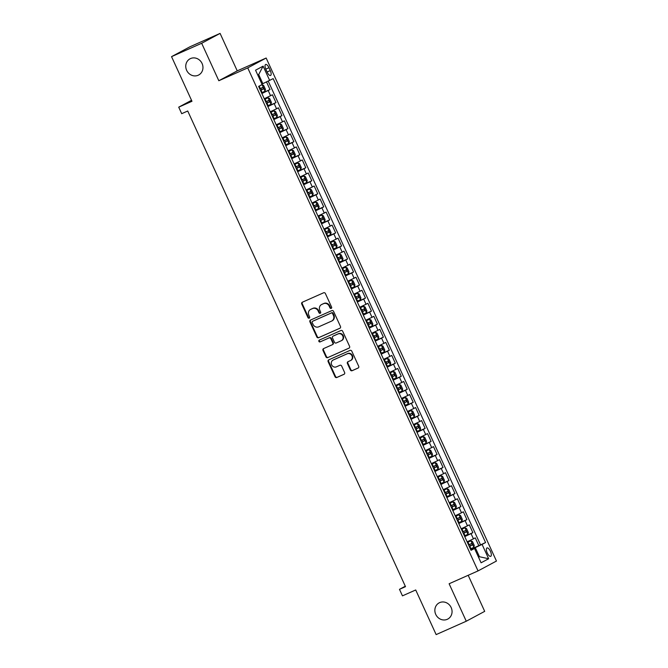 <?xml version="1.0" encoding="UTF-8"?>
<svg xmlns="http://www.w3.org/2000/svg" width="668" height="668" viewBox="0 0 668 668"><rect width="100%" height="100%" fill="white"/><g stroke="black" fill="none" stroke-linecap="round" stroke-linejoin="round"><path stroke-width="1" d="M331.203 308.382A0.985 0.902 -118.2 0 0 331.62 307.121L325.399 293.536A1.411 1.294 -118.2 0 0 323.629 292.776L302.345 302.228A1.411 1.294 -118.2 0 0 301.744 304.032L307.965 317.626A0.985 0.902 -118.2 0 0 309.259 318.127A0.985 0.902 -118.2 0 0 309.626 316.891L308.816 315.129A4.501 4.142 -118.2 0 1 310.729 309.359L312.507 308.574A4.501 4.142 -118.2 0 1 318.16 310.987L318.97 312.741A0.985 0.902 -118.2 0 0 320.264 313.242A0.985 0.902 -118.2 0 0 320.623 312.006L319.822 310.244A4.501 4.142 -118.2 0 1 321.726 304.474L323.504 303.689A4.501 4.142 -118.2 0 1 329.165 306.103L329.967 307.856A0.985 0.902 -118.2 0 0 331.203 308.382M439.636 602.628A9.177 8.433 -118.2 0 0 439.118 602.887A9.177 8.433 -118.2 0 0 435.878 614.677A9.177 8.433 -118.2 0 0 447.276 619.311A9.177 8.433 -118.2 0 0 447.785 619.061A9.177 8.433 -118.2 0 0 451.034 607.262A9.177 8.433 -118.2 0 0 439.636 602.628M190.539 58.559A9.177 8.433 -118.2 0 0 190.029 58.809A9.177 8.433 -118.2 0 0 186.781 70.608A9.177 8.433 -118.2 0 0 198.179 75.242A9.177 8.433 -118.2 0 0 198.697 74.991A9.177 8.433 -118.2 0 0 201.936 63.193A9.177 8.433 -118.2 0 0 190.539 58.559M490.437 551.284A4.584 1.804 66.1 0 0 486.989 547.952A4.584 1.804 66.1 0 0 487.256 552.995A4.584 1.804 66.1 0 0 490.713 556.335A4.584 1.804 66.1 0 0 490.437 551.284M350.358 369.955A1.411 1.294 -118.2 0 0 352.128 370.707L358.098 368.051A1.411 1.294 -118.2 0 0 358.691 366.248L351.786 351.159A1.411 1.294 -118.2 0 0 350.015 350.399L328.723 359.86A1.411 1.294 -118.2 0 0 328.13 361.664L335.044 376.752A1.411 1.294 -118.2 0 0 336.806 377.512L344.02 374.305A1.411 1.294 -118.2 0 0 344.621 372.502L341.665 366.039A1.411 1.294 -118.2 0 0 339.895 365.287L336.313 366.874A3.766 3.457 -118.2 0 1 332.973 360.135A3.766 3.457 -118.2 0 1 333.182 360.035L347.201 353.806A3.766 3.457 -118.2 0 1 350.541 360.553A3.766 3.457 -118.2 0 1 350.333 360.653L347.995 361.689A1.411 1.294 -118.2 0 0 347.402 363.492L350.358 369.955L350.85 369.688A1.411 1.294 -118.2 0 0 352.62 370.439L358.365 367.893M201.669 43.27L218.82 80.736L237.24 70.866L220.089 33.4L201.669 43.27L171.542 56.646L191.975 101.277L178.723 107.164L181.704 113.685L187.733 111.005L405.501 586.663L399.481 589.335L402.462 595.856L415.713 589.969L436.146 634.6L466.272 621.223L484.692 611.354L468.185 575.29M218.82 80.736L247.736 67.894L478.037 570.915L449.121 583.757L466.272 621.223M339.887 328.272A1.411 1.294 -118.2 0 0 340.48 326.468L333.574 311.38A1.411 1.294 -118.2 0 0 331.804 310.62L310.511 320.072A1.411 1.294 -118.2 0 0 309.919 321.876L316.824 336.973A1.411 1.294 -118.2 0 0 318.594 337.724L340.037 328.188M342.676 331.27L349.589 346.358A1.411 1.294 -118.2 0 1 348.988 348.162L327.704 357.622A1.411 1.294 -118.2 0 1 325.934 356.862L322.978 350.408A1.411 1.294 -118.2 0 1 323.571 348.604L332.205 344.763A1.411 1.294 -118.2 0 0 332.806 342.96L330.844 338.676A1.411 1.294 -118.2 0 0 329.074 337.924L320.081 341.916A0.985 0.902 -118.2 0 1 319.212 340.154A0.985 0.902 -118.2 0 1 319.262 340.121L340.905 330.51A1.411 1.294 -118.2 0 1 342.676 331.27M171.542 56.646L189.963 46.777L220.089 33.4M470.581 549.346L478.839 545.681L475.257 537.857L473.445 538.834L471.057 533.623L464.744 536.604M464.611 536.312L472.869 532.646L469.295 524.831L467.475 525.799L465.087 520.589L458.782 523.57M458.649 523.286L466.907 519.62L463.325 511.797L461.513 512.774L459.125 507.555L452.812 510.544M452.679 510.252L460.937 506.586L457.363 498.762L455.543 499.739L453.155 494.529L446.85 497.51M446.717 497.217L454.975 493.552L451.393 485.736L449.572 486.705L447.193 481.494L440.88 484.475M440.746 484.191L449.005 480.517L445.431 472.702L443.61 473.679L441.222 468.46L434.918 471.449M434.785 471.157L443.043 467.491L439.46 459.667L437.64 460.644L435.26 455.434L428.948 458.415M428.814 458.123L437.072 454.457L433.49 446.641L431.678 447.61L429.29 442.4L422.986 445.381M422.852 445.097L431.11 441.423L427.528 433.607L425.708 434.584L423.328 429.365L417.016 432.355M416.882 432.062L425.14 428.397L421.558 420.573L419.746 421.55L417.358 416.339L411.045 419.32M410.92 419.028L419.178 415.362L415.596 407.547L413.776 408.515L411.388 403.305L405.084 406.286M404.95 406.002L413.208 402.328L409.626 394.512L407.814 395.489L405.426 390.271L399.113 393.26M398.988 392.968L407.246 389.302L403.664 381.478L401.844 382.455L399.456 377.245L393.151 380.226M393.018 379.933L401.276 376.268L397.694 368.452L395.882 369.421L393.494 364.21L387.181 367.191M387.048 366.907L395.306 363.233L391.732 355.418L389.912 356.395L387.524 351.176L381.219 354.165M381.086 353.873L389.344 350.207L385.762 342.383L383.95 343.36L381.562 338.15L375.249 341.131M375.115 340.839L383.374 337.173L379.8 329.357L377.979 330.326L375.591 325.116L369.287 328.097M369.154 327.813L377.412 324.139L373.829 316.323L372.018 317.3L369.629 312.081L363.317 315.071M363.183 314.778L371.441 311.113L367.868 303.289L366.047 304.266L363.659 299.055L357.355 302.036M357.221 301.744L365.479 298.078L361.897 290.263L360.077 291.231L357.697 286.021L351.385 289.002M351.251 288.718L359.509 285.044L355.935 277.228L354.115 278.205L351.727 272.987L345.423 275.976M345.289 275.684L353.547 272.018L349.965 264.194L348.145 265.171L345.765 259.961L339.453 262.941M339.319 262.649L347.577 258.984L343.995 251.168L342.183 252.137L339.795 246.926L333.491 249.907M333.357 249.623L341.615 245.949L338.033 238.134L336.213 239.111L333.833 233.892L327.52 236.881M327.387 236.589L335.645 232.923L332.063 225.099L330.251 226.076L327.863 220.866L321.55 223.847M321.425 223.555L329.683 219.889L326.101 212.073L324.281 213.042L321.892 207.832L315.588 210.812M315.455 210.52L323.713 206.855L320.131 199.039L318.319 200.016L315.931 194.797L309.618 197.786M309.493 197.494L317.751 193.829L314.169 186.005L312.348 186.982L309.96 181.771L303.656 184.752M303.522 184.46L311.781 180.794L308.199 172.979L306.387 173.947L303.998 168.737L297.686 171.718M297.552 171.425L305.81 167.76L302.237 159.944L300.416 160.921L298.028 155.702L291.724 158.692M291.59 158.399L299.849 154.734L296.266 146.91L294.454 147.887L292.066 142.676L285.754 145.657M285.62 145.365L293.878 141.699L290.304 133.884L288.484 134.852L286.096 129.642L279.792 132.623M279.658 132.331L287.916 128.665L284.334 120.85L282.522 121.818L280.134 116.608L273.822 119.589M273.688 119.305L281.946 115.639L278.372 107.815L276.552 108.792L274.164 103.582L267.86 106.563M267.726 106.27L275.984 102.605L272.402 94.789L264.277 98.739M265.889 69.363L267.208 72.227A4.442 1.745 66.1 0 0 270.557 75.467A4.442 1.745 66.1 0 0 270.289 70.574L268.979 67.71A4.442 1.745 66.1 0 0 265.63 64.479A4.442 1.745 66.1 0 0 265.889 69.363M247.736 67.894L266.156 58.024L496.458 561.045L478.037 570.915M478.839 545.681L485.569 542.541L273.162 78.615L261.914 84.11M485.569 542.541L482.079 544.403L488.642 558.74L481.077 562.798L474.514 548.461L471.032 550.332L258.625 86.406L262.115 84.535L255.552 70.198L263.117 66.149L269.68 80.477M261.756 93.236L270.014 89.57L261.889 93.528M275.984 102.605L274.164 103.582M281.946 115.639L280.134 116.608M287.916 128.665L286.096 129.642M293.878 141.699L292.066 142.676M299.849 154.734L298.028 155.702M305.81 167.76L303.998 168.737M311.781 180.794L309.96 181.771M317.751 193.829L315.931 194.797M323.713 206.855L321.892 207.832M329.683 219.889L327.863 220.866M335.645 232.923L333.833 233.892M341.615 245.949L339.795 246.926M347.577 258.984L345.765 259.961M353.547 272.018L351.727 272.987M359.509 285.044L357.697 286.021M365.479 298.078L363.659 299.055M371.441 311.113L369.629 312.081M377.412 324.139L375.591 325.116M383.374 337.173L381.562 338.15M389.344 350.207L387.524 351.176M395.306 363.233L393.494 364.21M401.276 376.268L399.456 377.245M407.246 389.302L405.426 390.271M413.208 402.328L411.388 403.305M419.178 415.362L417.358 416.339M425.14 428.397L423.328 429.365M431.11 441.423L429.29 442.4M437.072 454.457L435.26 455.434M443.043 467.491L441.222 468.46M449.005 480.517L447.193 481.494M454.975 493.552L453.155 494.529M460.937 506.586L459.125 507.555M466.907 519.62L465.087 520.589M472.869 532.646L471.057 533.623M480.509 544.787L268.244 81.162M270.014 89.57L266.532 81.964M478.497 557.162L479.449 556.736L475.274 547.61L470.715 549.639M262.866 83.684L258.691 74.566L257.773 75.058M237.24 70.866L266.156 58.024M405.301 586.22L399.481 589.335M191.532 100.3L178.723 107.164M478.53 557.229L479.449 556.736L488.642 558.74M470.84 549.914L474.514 548.461M270.248 111.773L276.552 108.792M276.21 124.807L282.522 121.818M282.18 137.833L288.484 134.852M288.142 150.868L294.454 147.887M294.112 163.902L300.416 160.921M300.074 176.928L306.387 173.947M306.044 189.963L312.348 186.982M312.006 202.997L318.319 200.016M317.976 216.023L324.281 213.042M323.938 229.057L330.251 226.076M329.909 242.092L336.213 239.111M335.87 255.118L342.183 252.137M341.841 268.152L348.145 265.171M347.803 281.186L354.115 278.205M353.773 294.221L360.077 291.231M359.743 307.247L366.047 304.266M365.705 320.281L372.018 317.3M371.675 333.315L377.979 330.326M377.637 346.341L383.95 343.36M383.607 359.376L389.912 356.395M389.569 372.41L395.882 369.421M395.539 385.436L401.844 382.455M401.501 398.47L407.814 395.489M407.472 411.505L413.776 408.515M413.434 424.531L419.746 421.55M419.404 437.565L425.708 434.584M425.366 450.599L431.678 447.61M431.336 463.625L437.64 460.644M437.298 476.66L443.61 473.679M443.268 489.694L449.572 486.705M449.23 502.72L455.543 499.739M455.2 515.754L461.513 512.774M461.17 528.789L467.475 525.799M467.132 541.815L473.445 538.834M475.274 547.61L482.079 544.403M258.691 74.566L263.117 66.149M331.487 308.182A0.985 0.902 -118.2 0 1 330.468 307.589L329.658 305.835A4.501 4.142 -118.2 0 0 324.005 303.422L323.504 303.689M321.475 304.6L321.976 304.332A4.501 4.142 -118.2 0 1 322.226 304.207L324.005 303.422M310.478 309.484L310.971 309.217A4.501 4.142 -118.2 0 1 311.23 309.092L313 308.307A4.501 4.142 -118.2 0 1 318.661 310.72L319.463 312.474A0.985 0.902 -118.2 0 0 320.49 313.067M302.571 302.128A1.411 1.294 -118.2 0 0 302.245 303.765L308.466 317.358A0.985 0.902 -118.2 0 0 309.484 317.951M310.745 319.972A1.411 1.294 -118.2 0 0 310.411 321.617L317.325 336.705A1.411 1.294 -118.2 0 0 319.095 337.457L340.154 328.105M332.555 313.517A0.985 0.902 -118.2 0 0 331.32 312.991L312.632 321.291A0.985 0.902 -118.2 0 0 312.215 322.552L313.067 324.406A4.501 4.142 -118.2 0 0 318.728 326.819L331.495 321.149A4.501 4.142 -118.2 0 0 333.407 315.371L332.555 313.517L333.056 313.25A0.985 0.902 -118.2 0 0 331.821 312.724L331.32 312.991M313.025 321.083A0.985 0.902 -118.2 0 1 313.133 321.024L331.821 312.724M331.996 320.882A4.501 4.142 -118.2 0 0 333.908 315.104L333.407 315.371M333.056 313.25L333.908 315.104M349.255 348.003L327.704 357.622M323.805 348.496A1.411 1.294 -118.2 0 0 323.471 350.141L326.435 356.595A1.411 1.294 -118.2 0 0 328.197 357.355M332.363 344.68L332.706 344.496A1.411 1.294 -118.2 0 0 333.299 342.692L331.336 338.409A1.411 1.294 -118.2 0 0 329.575 337.657L320.081 341.916M319.538 340.004A0.985 0.902 -118.2 0 0 320.582 341.649M341.164 340.789A3.766 3.457 -118.2 0 0 342.709 335.845A3.766 3.457 -118.2 0 0 338.033 333.942L333.098 336.138A1.411 1.294 -118.2 0 0 332.497 337.941L334.459 342.225A1.411 1.294 -118.2 0 0 336.229 342.985L341.164 340.789M341.665 340.521A3.766 3.457 -118.2 0 0 343.202 335.578A3.766 3.457 -118.2 0 0 338.534 333.674L338.033 333.942M333.441 335.954A1.411 1.294 -118.2 0 1 333.591 335.87L338.534 333.674M348.228 361.588A1.411 1.294 -118.2 0 0 347.894 363.225L350.85 369.688M350.825 360.386A3.766 3.457 -118.2 0 0 352.37 355.443A3.766 3.457 -118.2 0 0 347.694 353.539L347.201 353.806M332.973 360.135L333.466 359.868A3.766 3.457 -118.2 0 1 333.683 359.768L347.694 353.539M328.957 359.751A1.411 1.294 -118.2 0 0 328.631 361.396L335.536 376.485A1.411 1.294 -118.2 0 0 337.307 377.245L344.296 374.138M261.58 92.852L265.046 91.207L265.438 89.37L263.651 85.462L262.056 84.686L259.635 85.863M262.056 84.686L260.695 85.295M260.445 90.38L263.384 88.994L262.674 87.433L259.735 88.819M260.938 88.201L261.656 89.763L260.428 90.339M267.551 105.886L271.008 104.233L271.408 102.396L269.621 98.488L268.027 97.72L264.57 99.373M268.027 97.72L264.545 99.323M266.415 103.415L269.354 102.029L268.636 100.459L265.697 101.845M266.899 101.235L267.618 102.797L266.398 103.365M273.513 118.921L276.978 117.267L277.379 115.43L275.583 111.523L274.03 110.771L270.532 112.408M273.989 110.754L270.515 112.358M272.385 116.441L275.316 115.055L274.606 113.493L271.667 114.879M272.87 114.261L273.588 115.831L272.36 116.399M279.483 131.955L282.94 130.302L283.341 128.465L281.554 124.557L279.959 123.78L276.502 125.434M279.959 123.78L276.477 125.392M278.347 129.475L281.286 128.089L280.568 126.528L277.629 127.914M278.84 127.296L279.55 128.857L278.331 129.433M285.445 144.981L288.91 143.328L289.311 141.491L287.516 137.583L285.962 136.831L282.464 138.468M285.921 136.815L282.447 138.418M284.317 142.509L287.248 141.123L286.539 139.562L283.599 140.94M284.802 140.33L285.52 141.892L284.292 142.459M291.415 158.015L294.889 156.32L295.273 154.525L293.486 150.617L291.891 149.849L288.434 151.502M291.891 149.849L288.409 151.452M290.279 155.535L293.219 154.149L292.5 152.588L289.561 153.974M290.772 153.356L291.482 154.926L290.263 155.494M297.377 171.05L300.842 169.396L301.243 167.559L299.448 163.652L297.861 162.875L294.396 164.528M297.861 162.875L294.379 164.487M296.25 168.57L299.189 167.184L298.471 165.622L295.532 167.008M296.734 166.39L297.452 167.952L296.225 168.528M303.347 184.076L306.821 182.381L307.205 180.594L305.418 176.678L303.823 175.909L300.366 177.563M303.823 175.909L300.341 177.513M302.212 181.604L305.151 180.218L304.433 178.657L301.493 180.034M302.704 179.425L303.414 180.986L302.195 181.554M309.317 197.11L312.774 195.457L313.175 193.62L311.38 189.712L309.793 188.944L306.328 190.597M309.793 188.944L306.311 190.547M308.182 194.63L311.121 193.244L310.403 191.683L307.464 193.069M308.666 192.451L309.384 194.021L308.157 194.588M315.279 210.144L318.736 208.491L319.137 206.654L317.35 202.746L315.797 201.995L312.298 203.623M315.755 201.978L312.273 203.581M314.144 207.664L317.083 206.278L316.365 204.717L313.434 206.103M314.636 205.485L315.354 207.047L314.127 207.623M321.25 223.17L324.706 221.525L325.107 219.689L323.312 215.772L321.726 215.004L318.26 216.657M321.726 215.004L318.244 216.607M320.114 220.699L323.053 219.313L322.335 217.751L319.396 219.129M320.598 218.519L321.316 220.081L320.089 220.649M327.211 236.205L330.685 234.51L331.069 232.714L329.282 228.807L327.687 228.038L324.231 229.692M327.687 228.038L324.205 229.642M326.076 233.725L329.015 232.347L328.297 230.777L325.366 232.163M326.569 231.546L327.287 233.115L326.059 233.683M333.182 249.239L336.639 247.586L337.039 245.749L335.244 241.841L333.699 241.09L330.192 242.718M333.658 241.073L330.176 242.676M332.046 246.759L334.985 245.373L334.267 243.812L331.328 245.198M332.53 244.58L333.248 246.141L332.021 246.717M339.144 262.265L342.609 260.62L343.001 258.783L341.214 254.867L339.62 254.099L336.163 255.752M339.62 254.099L336.138 255.702M338.008 259.794L340.947 258.407L340.237 256.846L337.298 258.224M338.501 257.614L339.219 259.176L337.991 259.743M345.114 275.299L348.571 273.646L348.972 271.809L347.185 267.901L345.59 267.133L342.125 268.786M345.59 267.133L342.108 268.736M343.978 272.82L346.917 271.442L346.199 269.872L343.26 271.258M344.463 270.64L345.181 272.21L343.953 272.778M351.076 288.334L354.541 286.681L354.933 284.844L353.147 280.936L351.593 280.184L348.095 281.812M351.552 280.168L348.07 281.771M349.94 285.854L352.879 284.468L352.17 282.906L349.23 284.292M350.433 283.675L351.151 285.236L349.923 285.812M357.046 301.36L360.503 299.715L360.904 297.878L359.117 293.962L357.522 293.194L354.065 294.847M357.522 293.194L354.04 294.797M355.91 298.888L358.85 297.502L358.131 295.941L355.192 297.318M356.395 296.709L357.113 298.27L355.894 298.838M363.008 314.394L366.473 312.741L366.874 310.904L365.079 306.996L363.526 306.245L360.027 307.881M363.484 306.228L360.01 307.831M361.881 311.914L364.811 310.536L364.102 308.967L361.163 310.353M362.365 309.735L363.083 311.305L361.856 311.873M368.978 327.429L372.435 325.775L372.836 323.938L371.049 320.03L369.496 319.279L365.997 320.907M369.454 319.262L365.972 320.865M367.843 324.949L370.782 323.562L370.064 322.001L367.124 323.387M368.335 322.769L369.045 324.331L367.826 324.907M374.94 340.455L378.405 338.81L378.806 336.973L377.011 333.056L375.416 332.288L371.959 333.942M375.416 332.288L371.942 333.9M373.813 337.983L376.744 336.597L376.034 335.035L373.095 336.421M374.297 335.804L375.015 337.365L373.788 337.933M380.91 353.489L384.384 351.794L384.768 349.999L382.981 346.091L381.386 345.323L377.929 346.976M381.386 345.323L377.904 346.926M379.775 351.009L382.714 349.631L381.996 348.061L379.057 349.447M380.267 348.838L380.977 350.399L379.758 350.967M386.872 366.523L390.337 364.87L390.738 363.033L388.943 359.125L387.356 358.357L383.891 360.002M387.356 358.357L383.875 359.96M385.745 364.043L388.684 362.657L387.966 361.096L385.027 362.482M386.229 361.864L386.947 363.425L385.72 364.002M392.842 379.549L396.316 377.854L396.7 376.067L394.913 372.151L393.318 371.383L389.861 373.036M393.318 371.383L389.836 372.994M391.707 377.078L394.646 375.692L393.928 374.13L390.989 375.516M392.2 374.898L392.909 376.46L391.69 377.028M398.813 392.584L402.27 390.93L402.67 389.093L400.875 385.185L399.289 384.417L395.823 386.071M399.289 384.417L395.807 386.02M397.677 390.104L400.616 388.726L399.898 387.156L396.959 388.542M398.161 387.933L398.879 389.494L397.652 390.062M404.775 405.618L408.231 403.965L408.632 402.128L406.845 398.22L405.292 397.468L401.794 399.097M405.251 397.452L401.769 399.055M403.639 403.138L406.578 401.752L405.86 400.19L402.929 401.577M404.132 400.959L404.841 402.52L403.622 403.096M410.745 418.644L414.202 416.999L414.603 415.162L412.807 411.246L411.254 410.503L407.756 412.131M414.21 416.949L411.254 410.503L407.739 412.089M409.609 416.172L412.548 414.786L411.83 413.225L408.891 414.611M410.094 413.993L410.812 415.554L409.584 416.122M416.707 431.678L420.18 429.983L420.564 428.188L418.778 424.28L417.183 423.512L413.726 425.165M417.183 423.512L413.701 425.115M415.571 429.207L418.51 427.821L417.792 426.251L414.861 427.637M416.064 427.027L416.782 428.589L415.554 429.157M422.677 444.713L426.134 443.059L426.535 441.222L424.739 437.315L423.195 436.563L419.688 438.191M423.153 436.546L419.671 438.15M421.541 442.233L424.481 440.847L423.762 439.285L420.823 440.671M422.026 440.053L422.744 441.623L421.516 442.191M428.639 457.739L432.104 456.094L432.497 454.257L430.71 450.341L429.115 449.572L425.658 451.226M429.115 449.572L425.633 451.184M427.503 455.267L430.442 453.881L429.733 452.32L426.794 453.706M427.996 453.088L428.714 454.649L427.487 455.217M434.609 470.773L438.066 469.12L438.467 467.283L436.68 463.375L435.085 462.607L431.62 464.26M435.085 462.607L431.603 464.21M433.474 468.301L436.413 466.915L435.695 465.345L432.755 466.732M433.958 466.122L434.676 467.683L433.449 468.251M440.571 483.807L444.036 482.154L444.429 480.317L442.642 476.409L441.089 475.658L437.59 477.286M441.047 475.641L437.565 477.244M439.435 481.327L442.375 479.941L441.665 478.38L438.726 479.766M439.928 479.148L440.646 480.718L439.419 481.286M446.541 496.833L449.998 495.188L450.399 493.351L448.612 489.435L447.017 488.667L443.552 490.32M447.017 488.667L443.535 490.279M445.406 494.362L448.345 492.976L447.627 491.414L444.688 492.8M445.89 492.182L446.608 493.744L445.389 494.312M452.503 509.868L455.968 508.214L456.369 506.377L454.574 502.47L453.021 501.718L449.522 503.355M452.979 501.701L449.506 503.305M451.376 507.396L454.307 506.01L453.597 504.44L450.658 505.826M451.86 505.217L452.578 506.778L451.351 507.346M458.473 522.902L461.93 521.249L462.331 519.412L460.544 515.504L458.991 514.752L455.493 516.381M458.949 514.736L455.467 516.339M457.338 520.422L460.277 519.036L459.559 517.475L456.62 518.861M457.83 518.243L458.54 519.813L457.321 520.38M464.435 535.928L467.901 534.283L468.301 532.446L466.506 528.538L464.911 527.762L461.454 529.415M464.911 527.762L461.438 529.373M463.308 533.456L466.239 532.07L465.529 530.509L462.59 531.895M463.792 531.277L464.51 532.839L463.283 533.406M470.406 548.962L473.879 547.267L474.263 545.472L472.476 541.564L470.882 540.796L467.425 542.449M470.882 540.796L467.4 542.399M469.27 546.491L472.209 545.105L471.491 543.535L468.552 544.921M469.763 544.311L470.472 545.873L469.253 546.441M270.582 95.758L268.202 90.547M265.789 69.13L268.979 67.71M267.1 71.994L270.289 70.574M329.658 305.835L329.165 306.103M322.226 304.207L321.726 304.474M319.463 312.474L318.97 312.741M318.661 310.72L318.16 310.987M313 308.307L312.507 308.574M311.23 309.092L310.729 309.359M308.466 317.358L307.965 317.626M302.245 303.765L301.744 304.032M330.468 307.589L329.967 307.856M319.095 337.457L318.594 337.724M317.325 336.705L316.824 336.973M310.411 321.617L309.919 321.876M313.133 321.024L312.632 321.291M326.435 356.595L325.934 356.862M323.471 350.141L322.978 350.408M333.299 342.692L332.806 342.96M331.336 338.409L330.844 338.676M329.575 337.657L329.074 337.924M333.591 335.87L333.098 336.138M347.894 363.225L347.402 363.492M333.683 359.768L333.182 360.035M337.307 377.245L336.806 377.512M335.536 376.485L335.044 376.752M328.631 361.396L328.13 361.664M352.62 370.439L352.128 370.707M265.054 91.157L262.098 84.711M260.278 88.568L259.159 86.114M262.132 92.602L260.996 90.13M261.656 89.763L263.384 88.994M271.016 104.191L268.068 97.737M266.248 101.594L265.113 99.123M268.093 105.636L266.966 103.156M267.618 102.797L269.354 102.029M276.986 117.226L274.03 110.771M272.21 114.629L271.083 112.149M274.064 118.67L272.928 116.19M273.588 115.831L275.316 115.055M282.948 130.252L280.001 123.805M278.18 127.663L277.045 125.183M280.026 131.696L278.898 129.225M279.55 128.857L281.286 128.089M288.918 143.286L285.962 136.831M284.142 140.689L283.015 138.218M285.996 144.731L284.86 142.259M285.52 141.892L287.248 141.123M294.889 156.32L291.933 149.866M290.112 153.724L288.977 151.244M291.958 157.765L290.83 155.285M291.482 154.926L293.219 154.149M300.851 169.346L297.895 162.9M296.083 166.758L294.947 164.278M297.928 170.791L296.792 168.319M297.452 167.952L299.189 167.184M306.821 182.381L303.865 175.926M302.045 179.784L300.909 177.312M303.898 183.825L302.763 181.354M303.414 180.986L305.151 180.218M312.783 195.415L309.827 188.96M308.015 192.818L306.879 190.338M309.86 196.86L308.725 194.38M309.384 194.021L311.121 193.244M318.753 208.441L315.797 201.995M313.977 205.853L312.841 203.373M315.83 209.886L314.695 207.414M315.354 207.047L317.083 206.278M324.715 221.475L321.759 215.021M319.947 218.879L318.811 216.407M321.792 222.92L320.657 220.448M321.316 220.081L323.053 219.313M330.685 234.51L327.729 228.055M325.909 231.913L324.773 229.433M327.763 235.954L326.627 233.474M327.287 233.115L329.015 232.347M336.647 247.536L333.699 241.09M331.879 244.947L330.743 242.467M333.724 248.98L332.589 246.509M333.248 246.141L334.985 245.373M342.617 260.57L339.661 254.116M337.841 257.973L336.705 255.502M339.695 262.015L338.559 259.543M339.219 259.176L340.947 258.407M348.579 273.604L345.632 267.15M343.811 271.008L342.676 268.528M345.657 275.049L344.529 272.569M345.181 272.21L346.917 271.442M354.549 286.63L351.593 280.184M349.773 284.042L348.646 281.562M351.627 288.075L350.491 285.603M351.151 285.236L352.879 284.468M360.511 299.665L357.564 293.219M355.743 297.068L354.608 294.596M357.589 301.109L356.461 298.638M357.113 298.27L358.85 297.502M366.481 312.699L363.526 306.245M361.705 310.102L360.578 307.622M363.559 314.144L362.423 311.664M363.083 311.305L364.811 310.536M372.443 325.725L369.496 319.279M367.676 323.137L366.54 320.657M369.521 327.17L368.394 324.698M369.045 324.331L370.782 323.562M378.414 338.76L375.458 332.313M373.637 336.163L372.51 333.691M375.491 340.204L374.356 337.732M375.015 337.365L376.744 336.597M384.384 351.794L381.428 345.339M379.608 349.197L378.472 346.717M381.453 353.238L380.326 350.758M380.977 350.399L382.714 349.631M390.346 364.82L387.39 358.374M385.578 362.231L384.442 359.751M387.423 366.273L386.288 363.793M386.947 363.425L388.684 362.657M396.316 377.854L393.36 371.408M391.54 375.257L390.404 372.786M393.394 379.299L392.258 376.827M392.909 376.46L394.646 375.692M402.278 390.889L399.322 384.434M397.51 388.292L396.374 385.82M399.355 392.333L398.22 389.853M398.879 389.494L400.616 388.726M408.248 403.915L405.292 397.468M403.472 401.326L402.336 398.846M405.326 405.367L404.19 402.887M404.841 402.52L406.578 401.752M409.442 414.352L408.307 411.88M411.288 418.393L410.152 415.922M410.812 415.554L412.548 414.786M420.18 429.983L417.224 423.529M415.404 427.386L414.269 424.915M417.258 431.428L416.122 428.948M416.782 428.589L418.51 427.821M426.142 443.009L423.195 436.563M421.374 440.421L420.239 437.941M423.22 444.462L422.084 441.982M422.744 441.623L424.481 440.847M432.112 456.044L429.157 449.597M427.336 453.447L426.201 450.975M429.19 457.488L428.054 455.017M428.714 454.649L430.442 453.881M438.074 469.078L435.127 462.623M433.307 466.481L432.171 464.01M435.152 470.522L434.025 468.043M434.676 467.683L436.413 466.915M444.045 482.104L441.089 475.658M439.268 479.515L438.141 477.035M441.122 483.557L439.987 481.077M440.646 480.718L442.375 479.941M450.007 495.138L447.059 488.692M445.239 492.541L444.103 490.07M447.084 496.583L445.957 494.111M446.608 493.744L448.345 492.976M455.977 508.173L453.021 501.718M451.201 505.576L450.073 503.104M453.054 509.617L451.919 507.137M452.578 506.778L454.307 506.01M461.939 521.207L458.991 514.752M457.171 518.61L456.035 516.13M459.016 522.652L457.889 520.172M458.54 519.813L460.277 519.036M467.909 534.233L464.953 527.787M463.133 531.636L462.005 529.165M464.986 535.678L463.851 533.206M464.51 532.839L466.239 532.07M473.879 547.267L470.923 540.813M469.103 544.67L467.967 542.199M470.948 548.712L469.821 546.232M470.472 545.873L472.209 545.105M313.075 321.049L312.582 321.316M332.246 320.757L331.754 321.024M332.781 344.463L332.288 344.73M341.874 340.421L341.373 340.688M333.516 335.912L333.015 336.179M351.042 360.286L350.541 360.553"/></g></svg>
